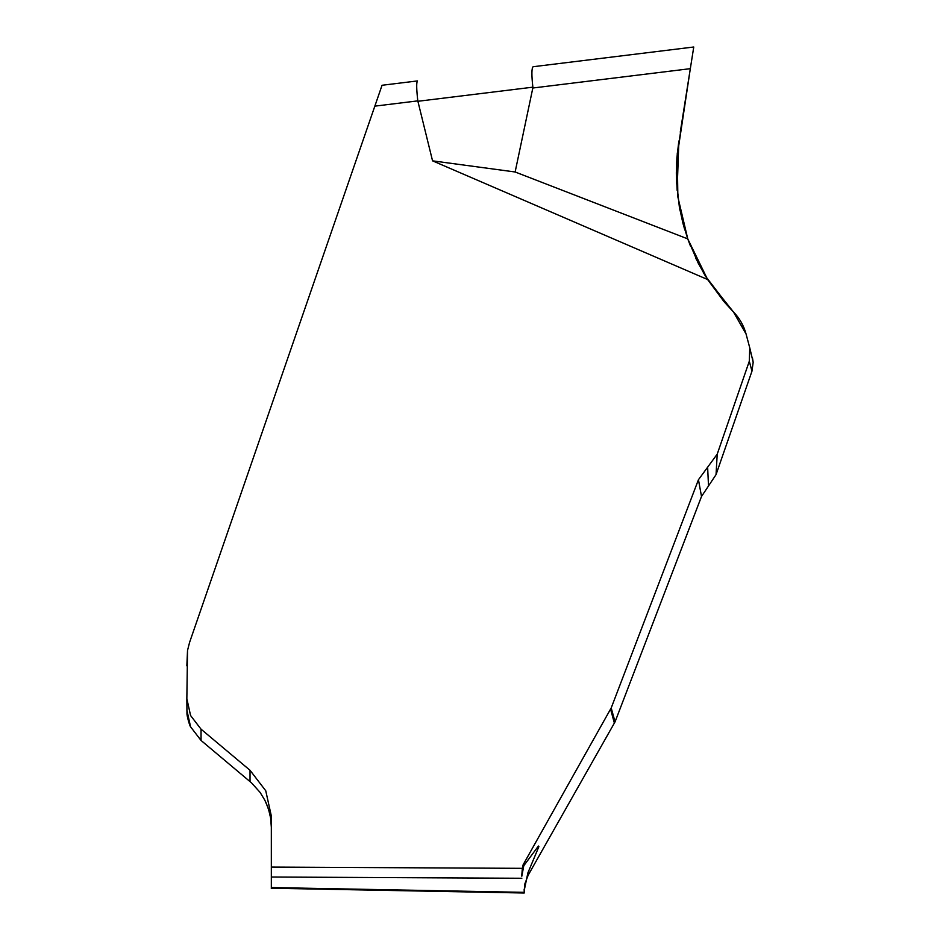 <?xml version="1.0" encoding="UTF-8"?>
<svg xmlns="http://www.w3.org/2000/svg" width="940" height="940" viewBox="0 0 940 940"><rect width="100%" height="100%" fill="white"/><g stroke="black" fill="none" stroke-linecap="round" stroke-linejoin="round"><path stroke-width="1.41" d="M752.447 357.811L753.175 362.253L751.965 371.171L716.045 474.63L701.51 496.485L615.042 721.873L528.163 875.211L524.873 883.812L524.215 890.45L527.88 872.908L538.89 846.623L538.42 846.047L523.78 865.716L521.829 876.209M186.849 710.041L190.573 726.808L201.042 740.45L251.438 782.785L260.122 792.432L264.927 800.363L268.464 808.941L270.614 817.953L271.331 827.2C271.695 820.291 269.839 811.902 265.75 802.032M271.331 888.218L271.331 815.991L265.75 790.775L250.028 770.283L201.042 729.182L190.573 715.516L186.849 698.702L187.53 650.445L189.575 642.42L382.051 85.27L388.197 84.518M271.331 887.56L524.238 892.342L524.156 889.428M678.798 141.423L676.894 157.885L690.324 68.667L532.827 88.008L532.863 87.173C531.511 74.989 531.582 68.185 533.097 66.728L693.755 47L680.266 132.188M382.051 85.27L417.489 80.922C416.349 82.262 416.455 88.912 417.795 100.874L374.778 106.15M271.331 867.08L522.358 868.337L523.122 864.788L611.212 707.949L698.455 479.706L717.22 454.138L749.298 361.242L749.768 347.847L746.055 333.97C743.752 325.546 739.557 318.214 733.47 311.974L724.082 301.752L707.62 279.533L432.553 160.846L417.795 100.874M731.261 309.695L705.576 276.266L698.103 262.93L687.763 238.889L682.91 223.156L679.361 206.941L676.6 182.419L676.894 157.838L676.365 174.429L677.164 190.432M532.827 88.008L515.132 171.985L687.763 238.889L688.08 239.77M515.132 171.985L432.553 160.846M523.78 865.716L523.122 864.788M522.358 868.337L521.782 875.305M528.163 875.211L527.88 872.908M524.238 892.342L524.215 890.45M614.408 723.212L610.601 709.265M690.348 68.526L693.755 47M703.602 272.976L707.62 279.533M753.175 362.253L749.768 347.847M751.965 371.171L749.298 361.242M716.045 474.63L717.22 454.138M708.513 486.133L707.644 467.403M701.51 496.485L698.455 479.706M615.042 721.873L611.212 707.949M250.028 781.563L250.028 770.283M201.042 740.45L201.042 729.182M190.573 726.808C189.716 726.033 186.684 715.481 186.966 713.202L186.849 698.702M746.055 333.97L733.47 311.974L707.62 279.533L687.763 238.889L677.857 196.942L677.235 153.878L690.324 68.667M678.868 141L677.129 189.986M724.082 301.752L733.553 312.056M736.337 315.147L738.84 318.437M532.863 87.173L417.877 101.285M684.837 229.971L684.637 229.29M684.473 228.749L684.097 227.468M683.897 226.74L683.591 225.659M683.38 224.907L683.192 224.225M676.636 161.903L676.518 164.242M676.354 172.079L676.354 174.229M687.822 239.054L687.152 237.127M679.984 210.313L679.714 208.927M679.514 207.834L679.409 207.235M676.365 174.429L676.894 157.885M704.706 274.844L705.74 276.536M708.161 280.238L698.103 262.93M704.318 274.175L695.917 258.524M690.559 246.327L687.81 239.018M187.53 650.445L186.849 665.837M271.237 888.218L524.203 893M521.829 878.266L271.308 877.02"/></g></svg>
